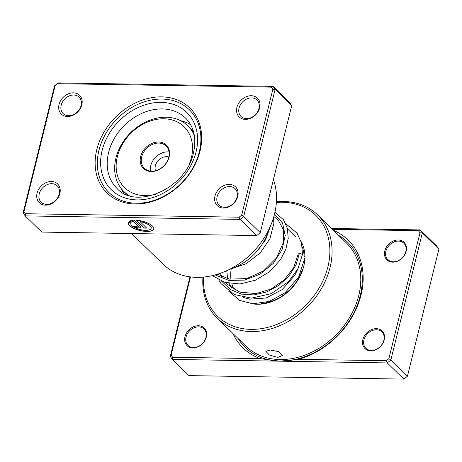 <?xml version="1.0" encoding="UTF-8"?>
<svg xmlns="http://www.w3.org/2000/svg" width="462" height="462" viewBox="0 0 462 462"><rect width="100%" height="100%" fill="white"/><g stroke="black" fill="none" stroke-linecap="round" stroke-linejoin="round"><path stroke-width="0.69" d="M277.847 357.409L269.45 355.041L265.8 351.316L270.276 350.023L278.852 351.68L282.484 355.445L277.847 357.409M333.466 230.324A75.3 59.338 134.3 0 1 361.03 295.033A75.3 59.338 134.3 0 1 298.562 359.303L386.324 360.73L387.272 362.924L279.828 361.174L298.562 359.303M190.488 276.911L171.125 355.134L172.621 357.253L260.377 358.685L279.828 361.174L172.384 359.43L188.981 375.612L403.863 379.106L407.444 376.195L438.9 249.105L436.786 246.107L420.189 229.92L418.514 230.688L332.397 229.285M260.377 358.685A75.3 59.338 134.3 0 1 232.888 333.448M206.323 337.029A12.278 9.673 134.3 0 1 192.908 347.944A12.278 9.673 134.3 0 1 184.979 336.683A12.278 9.673 134.3 0 1 198.394 325.774A12.278 9.673 134.3 0 1 206.323 337.029M186.053 337.046A11.458 9.032 -45.7 0 0 188.011 345.414A11.458 9.032 -45.7 0 0 198.198 346.523A11.458 9.032 -45.7 0 0 205.971 337.37A11.458 9.032 -45.7 0 0 204.013 329.008A11.458 9.032 -45.7 0 0 193.826 327.893A11.458 9.032 -45.7 0 0 186.053 337.046M406.156 251.259A12.278 9.673 134.3 0 1 392.74 262.168A12.278 9.673 134.3 0 1 384.811 250.912A12.278 9.673 134.3 0 1 398.227 240.003A12.278 9.673 134.3 0 1 406.156 251.259M385.88 251.276A11.458 9.032 -45.7 0 0 387.843 259.638A11.458 9.032 -45.7 0 0 398.03 260.753A11.458 9.032 -45.7 0 0 405.803 251.599A11.458 9.032 -45.7 0 0 403.846 243.231A11.458 9.032 -45.7 0 0 393.659 242.117A11.458 9.032 -45.7 0 0 385.88 251.276M384.211 339.922A12.278 9.673 134.3 0 1 370.79 350.831A12.278 9.673 134.3 0 1 362.861 339.576A12.278 9.673 134.3 0 1 376.276 328.667A12.278 9.673 134.3 0 1 384.211 339.922M363.935 339.94A11.458 9.032 -45.7 0 0 365.898 348.308A11.458 9.032 -45.7 0 0 376.08 349.416A11.458 9.032 -45.7 0 0 383.858 340.263A11.458 9.032 -45.7 0 0 381.895 331.901A11.458 9.032 -45.7 0 0 371.714 330.786A11.458 9.032 -45.7 0 0 363.935 339.94M304.833 259.205A42.562 33.535 134.3 0 1 303.707 266.43A42.562 33.535 134.3 0 1 251.796 303.73M231.202 269.121A40.922 32.248 -45.7 0 0 230.96 279.389M231.843 283.801A40.922 32.248 -45.7 0 0 234.228 289.709M261.486 303.378A40.922 32.248 -45.7 0 0 302.391 269.34M203.632 277.061A70.386 55.463 -45.7 0 0 256.959 329.169A70.386 55.463 -45.7 0 0 327.899 266.822A70.386 55.463 -45.7 0 0 276.363 202.489M276.409 201.802A72.026 56.757 134.3 0 1 317.717 214.969A72.026 56.757 134.3 0 1 330.047 267.55A72.026 56.757 134.3 0 1 281.162 325.086A72.026 56.757 134.3 0 1 217.146 318.093A72.026 56.757 134.3 0 1 202.951 277.125M331.572 228.482L420.189 229.92L422.308 232.923L438.9 249.105M172.621 357.253L172.384 359.43L170.27 356.427L189.969 276.842M386.324 360.73L388.854 358.674L420.01 232.808L418.514 230.688M420.01 232.808L422.308 232.923L390.846 360.014L387.272 362.924L403.863 379.106M388.854 358.674L390.846 360.014L407.444 376.195M301.097 241.47A42.562 33.535 134.3 0 1 304.908 256.549M304.117 256.11A40.922 32.248 -45.7 0 0 302.252 246.904M171.125 355.134L170.27 356.427M96.812 149.601A59.338 46.76 134.3 0 1 161.654 96.87A59.338 46.76 134.3 0 1 199.982 151.276A59.338 46.76 134.3 0 1 135.135 204.008A59.338 46.76 134.3 0 1 96.812 149.601M199.278 151.958A57.698 45.467 -45.7 0 0 189.403 109.835A57.698 45.467 -45.7 0 0 138.121 104.227A57.698 45.467 -45.7 0 0 98.955 150.329A57.698 45.467 -45.7 0 0 108.83 192.452A57.698 45.467 -45.7 0 0 160.118 198.054A57.698 45.467 -45.7 0 0 199.278 151.958A57.698 45.467 134.3 0 1 160.118 198.054A57.698 45.467 134.3 0 1 108.83 192.452A57.698 45.467 134.3 0 1 98.955 150.329A57.698 45.467 134.3 0 1 138.121 104.227A57.698 45.467 134.3 0 1 189.403 109.835A57.698 45.467 134.3 0 1 199.278 151.958M130.781 223.21A10.516 3.863 13.9 0 1 130.792 223.134A10.516 3.863 13.9 0 1 130.873 222.909M130.902 222.921A10.516 3.863 -166.1 0 0 130.758 223.279A10.516 3.863 -166.1 0 0 135.21 227.864A10.516 3.863 -166.1 0 0 145.599 230.33A10.516 3.863 -166.1 0 0 151.172 228.338A10.516 3.863 -166.1 0 0 140.096 221.673L146.714 228.124L144.427 228.089L136.342 220.207A13.144 4.828 13.9 0 1 153.725 228.967A13.144 4.828 13.9 0 1 146.76 231.456A13.144 4.828 13.9 0 1 133.772 228.384A13.144 4.828 13.9 0 1 128.205 222.649A13.144 4.828 13.9 0 1 128.453 222.089L130.902 222.921M128.228 222.574A13.144 4.828 -166.1 0 0 133.893 228.274A13.144 4.828 -166.1 0 0 146.795 231.312A13.144 4.828 -166.1 0 0 153.742 228.892M140.402 226.357A3.944 1.45 13.9 0 1 140.8 227.246A3.944 1.45 13.9 0 1 138.715 227.997A3.944 1.45 13.9 0 1 133.547 226.241L135.834 226.282A1.317 0.485 -166.1 0 0 137.555 226.865A1.317 0.485 -166.1 0 0 138.248 226.617A1.317 0.485 -166.1 0 0 138.115 226.316L133.241 221.564A10.516 3.863 -166.1 0 0 131.699 222.147L129.25 221.315A13.144 4.828 13.9 0 1 134.061 220.166L140.402 226.357M133.749 226.247A3.944 1.45 -166.1 0 0 138.75 227.847A3.944 1.45 -166.1 0 0 140.818 227.171M214.98 196.032A13.098 10.32 134.3 0 1 229.291 184.396A13.098 10.32 134.3 0 1 237.745 196.402A13.098 10.32 134.3 0 1 223.435 208.039A13.098 10.32 134.3 0 1 214.98 196.032M237.046 197.083A11.458 9.032 -45.7 0 0 235.083 188.715A11.458 9.032 -45.7 0 0 224.902 187.607A11.458 9.032 -45.7 0 0 217.123 196.76A11.458 9.032 -45.7 0 0 219.086 205.122A11.458 9.032 -45.7 0 0 229.268 206.237A11.458 9.032 -45.7 0 0 237.046 197.083M37.093 193.139A13.098 10.32 134.3 0 1 51.409 181.502A13.098 10.32 134.3 0 1 59.864 193.509A13.098 10.32 134.3 0 1 45.553 205.145A13.098 10.32 134.3 0 1 37.093 193.139M59.165 194.19A11.458 9.032 -45.7 0 0 57.201 185.828A11.458 9.032 -45.7 0 0 47.02 184.713A11.458 9.032 -45.7 0 0 39.241 193.867A11.458 9.032 -45.7 0 0 41.199 202.235A11.458 9.032 -45.7 0 0 51.386 203.344A11.458 9.032 -45.7 0 0 59.165 194.19M59.044 104.476A13.098 10.32 134.3 0 1 73.354 92.839A13.098 10.32 134.3 0 1 81.814 104.845A13.098 10.32 134.3 0 1 67.504 116.482A13.098 10.32 134.3 0 1 59.044 104.476M81.11 105.527A11.458 9.032 -45.7 0 0 79.152 97.159A11.458 9.032 -45.7 0 0 68.965 96.044A11.458 9.032 -45.7 0 0 61.186 105.203A11.458 9.032 -45.7 0 0 63.15 113.565A11.458 9.032 -45.7 0 0 73.337 114.68A11.458 9.032 -45.7 0 0 81.11 105.527M236.925 107.369A13.098 10.32 134.3 0 1 251.236 95.726A13.098 10.32 134.3 0 1 259.696 107.738A13.098 10.32 134.3 0 1 245.386 119.375A13.098 10.32 134.3 0 1 236.925 107.369M258.997 108.414A11.458 9.032 -45.7 0 0 257.034 100.052A11.458 9.032 -45.7 0 0 246.847 98.937A11.458 9.032 -45.7 0 0 239.073 108.091A11.458 9.032 -45.7 0 0 241.031 116.459A11.458 9.032 -45.7 0 0 251.218 117.573A11.458 9.032 -45.7 0 0 258.997 108.414M131.618 233.541L162.89 264.039A71.206 56.11 -45.7 0 0 226.178 270.951A71.206 56.11 -45.7 0 0 274.509 214.068A71.206 56.11 -45.7 0 0 273.423 179.527M25.45 213.721L25.214 215.893L41.811 232.08L256.693 235.574L240.096 219.386L25.214 215.893L23.1 212.895L54.556 85.805L58.137 82.894L273.019 86.388L275.133 89.391L243.676 216.482L240.096 219.386L239.154 217.198L241.684 215.142L272.84 89.276L271.344 87.156L57.64 83.68L55.111 85.736L23.955 211.602L25.45 213.721L239.154 217.198M256.693 235.574L260.268 232.663L291.73 105.573L289.616 102.57L273.019 86.388L271.344 87.156M291.73 105.573L275.133 89.391L272.84 89.276M260.268 232.663L243.676 216.482L241.684 215.142M55.111 85.736L54.556 85.805M58.137 82.894L57.64 83.68M23.955 211.602L23.1 212.895M129.412 221.211L131.734 221.997A10.516 3.863 13.9 0 1 133.275 221.413L138.155 226.172A1.317 0.485 13.9 0 1 138.288 226.467A1.317 0.485 13.9 0 1 138.254 226.536M136.544 220.218L144.427 228.089M144.462 227.939L146.558 227.974M151.19 228.263A10.516 3.863 13.9 0 0 151.213 228.188A10.516 3.863 13.9 0 0 140.136 221.523L140.096 221.673M190.627 124.7A48.701 38.375 -45.7 0 0 180.723 120.744M230.209 269.017A48.701 38.375 -45.7 0 0 260.106 247.297A48.701 38.375 -45.7 0 0 268.982 229.256M121.211 188.548A48.701 38.375 -45.7 0 0 123.724 193.301M218.659 279.851L221.171 283.778L234.269 294.508L251.519 298.146L271.321 293.653L288.502 281.664L297.961 268.659L302.454 254.435L299.405 253.222L298.209 254.106M302.131 255.954A2.125 0.97 3.5 0 1 305.122 257.039L298.706 277.056L285.002 292.816L269.34 301.432L252.754 303.8L239.714 300.416L228.805 291.303M142.325 167.18A16.366 12.901 134.3 0 1 147.245 146.281A16.366 12.901 134.3 0 1 167.435 146.344A16.366 12.901 134.3 0 1 162.514 167.244A16.366 12.901 134.3 0 1 142.325 167.18M167.169 147.216A15.552 12.255 -45.7 0 0 166.101 145.98A15.552 12.255 -45.7 0 0 147.211 147.834A15.552 12.255 -45.7 0 0 143.312 167.013A15.552 12.255 -45.7 0 0 144.387 168.249A15.552 12.255 -45.7 0 0 163.271 166.395A15.552 12.255 -45.7 0 0 167.169 147.216M189.293 164.085A42.562 33.535 -45.7 0 0 186.989 130.117A42.562 33.535 -45.7 0 0 134.5 129.949A42.562 33.535 -45.7 0 0 121.702 184.292A42.562 33.535 -45.7 0 0 155.965 194.155M129.164 195.547A45.836 36.117 134.3 0 1 123.793 191.424A45.836 36.117 134.3 0 1 120.64 187.78A45.836 36.117 134.3 0 1 132.126 131.266A45.836 36.117 134.3 0 1 187.791 125.803A45.836 36.117 134.3 0 1 190.945 129.441A45.836 36.117 134.3 0 1 194.352 135.522M168.832 157.045A10.233 8.062 -45.7 0 0 158.489 160.279A10.233 8.062 -45.7 0 0 155.509 170.697M169.063 151.963A15.552 12.255 -45.7 0 0 150.439 171.061M193.376 131.248A45.836 36.117 -45.7 0 0 193.203 131.075L187.791 125.803M317.717 214.969L346.425 242.966A72.026 56.757 134.3 0 1 358.755 295.547A72.026 56.757 134.3 0 1 309.869 353.089A72.026 56.757 134.3 0 1 245.853 346.09L217.146 318.093M338.64 235.372A73.423 57.854 134.3 0 1 360.221 295.813A73.423 57.854 134.3 0 1 304.042 356.999A73.423 57.854 134.3 0 1 238.063 338.496M108.587 152.558A49.105 38.698 -45.7 0 0 116.996 188.409C135.984 210.424 186.515 188.334 193.474 152.835C196.662 138.282 194.023 126.698 185.568 118.099A49.105 38.698 -45.7 0 0 141.921 113.329A49.105 38.698 -45.7 0 0 108.587 152.558M196.079 151.906A54.019 42.568 134.3 0 1 137.047 199.907A54.019 42.568 134.3 0 1 102.154 150.381A54.019 42.568 134.3 0 1 161.186 102.373A54.019 42.568 134.3 0 1 196.079 151.906M299.405 253.222L296.061 264.853L289.027 275.941L279.019 285.279L266.949 291.857L253.973 294.923L241.32 294.109L230.203 289.414L221.679 281.243M274.503 214.091L282.53 222.979L285.227 235.562L282.039 249.786L273.325 263.346L260.262 274.035L244.721 280.088L228.927 280.446L215.153 274.925M270.385 226.207L265.725 239.611L256.404 251.871M287.531 228.973L296.003 237.231M298.227 253.985L293.763 267.481L284.257 279.874L271.09 289.062L256.115 293.578L239.853 292.151L226.934 284.055L225.647 282.594M221.789 276.646L220.351 273.29M273.856 216.528L278.199 220.004L283.362 229.822L283.373 242.44L276.576 257.906L263.559 270.928L246.766 278.58L229.464 279.129L217.515 274.232M226.744 270.697L227.622 278.713M229.164 283.408L231.837 288.23M243.543 297.464L249.619 299.162L266.118 297.99L282.218 289.593L294.837 275.242L298.481 267.637M302.454 254.435L301.547 243.058L297.112 233.206L285.718 223.654M274.936 212.26L283.443 219.71L287.387 228.367L288.213 238.473L285.874 249.185L280.538 259.656L269.617 271.668L255.515 280.174L239.963 283.951L224.861 282.363L212.318 275.641M273.579 217.481L273.839 223.481L269.947 238.744L260.21 252.939L246.009 263.756L229.366 269.444M123.793 191.424L127.402 194.947"/></g></svg>
